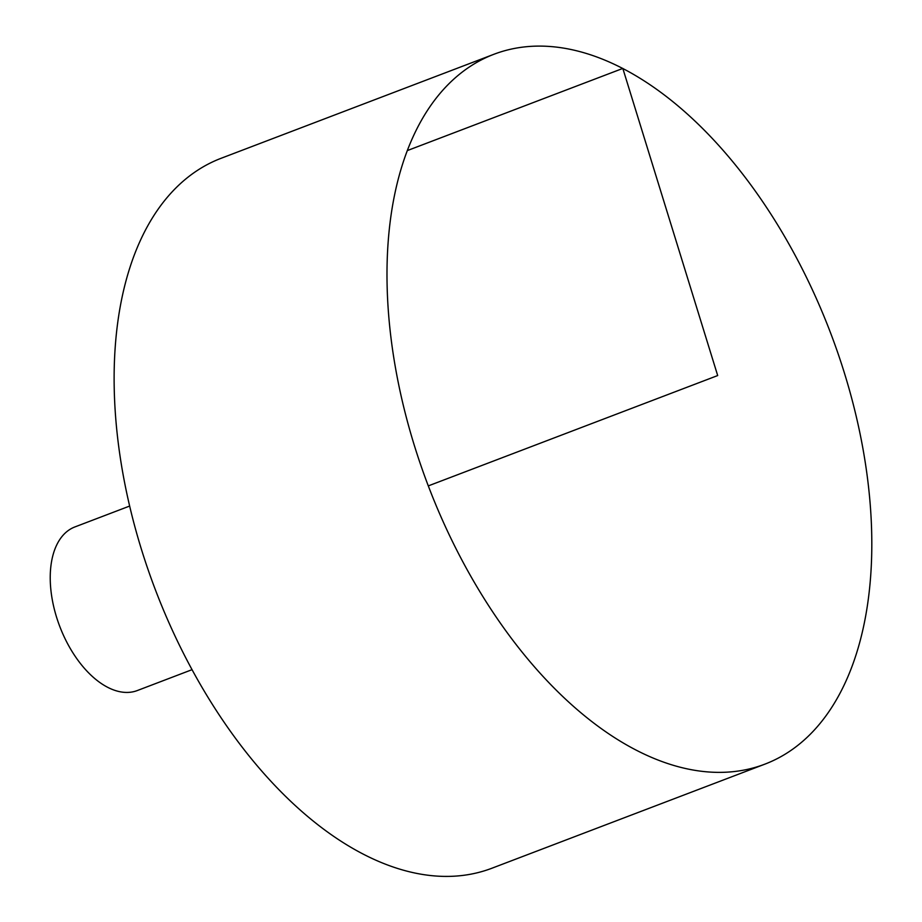 <?xml version="1.0" encoding="UTF-8"?>
<svg xmlns="http://www.w3.org/2000/svg" width="922" height="922" viewBox="0 0 922 922"><rect width="100%" height="100%" fill="white"/><g stroke="black" fill="none" stroke-linecap="round" stroke-linejoin="round"><path stroke-width="1.38" d="M387.079 283.745A379.922 215.183 -110.9 0 1 494.019 54.237A379.922 215.183 -110.9 0 1 830.434 332.565A379.922 215.183 -110.9 0 1 764.718 764.211A379.922 215.183 -110.9 0 1 518.371 647.428A379.922 215.183 -110.9 0 1 387.079 283.745M764.718 764.211L491.864 868.247A379.922 215.183 -110.9 0 1 245.517 751.465A379.922 215.183 -110.9 0 1 114.213 387.782A379.922 215.183 -110.9 0 1 221.153 158.273L494.019 54.237M192.041 669.672L137.286 690.555A87.555 49.592 -110.9 0 1 80.514 663.633A87.555 49.592 -110.9 0 1 50.249 579.823A87.555 49.592 -110.9 0 1 74.901 526.935L129.656 506.051M428.304 485.894L717.685 375.554L622.823 68.424L407.351 150.574"/></g></svg>
